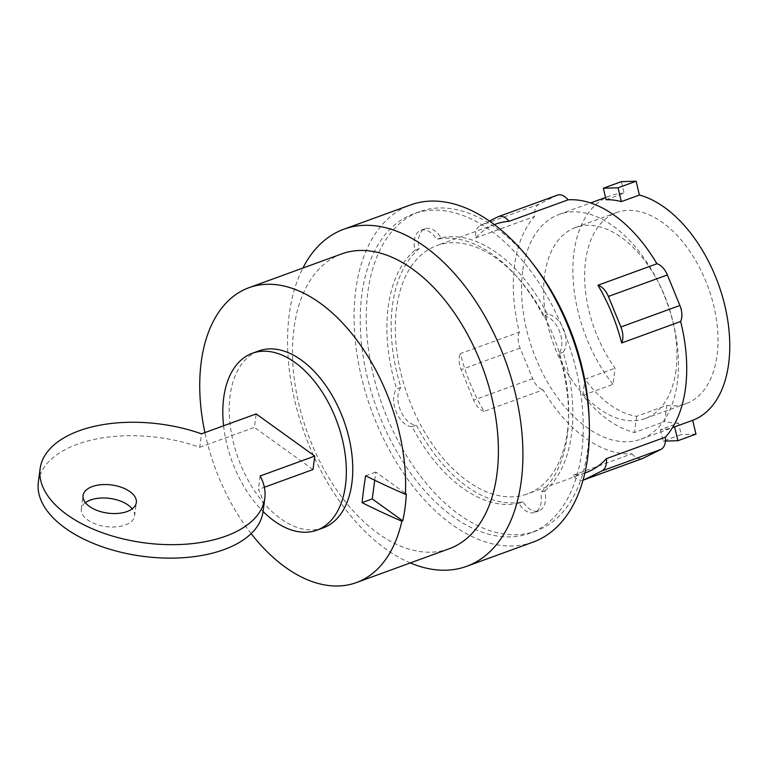 <?xml version="1.0" encoding="UTF-8"?>
<svg xmlns="http://www.w3.org/2000/svg" width="767" height="767" viewBox="0 0 767 767"><rect width="100%" height="100%" fill="white"/><g stroke="black" fill="none" stroke-linecap="round" stroke-linejoin="round"><path stroke-width="0.58" stroke-dasharray="3.83 2.88" d="M38.35 482.127A113.305 59.922 7.5 0 1 199.756 447.286L201.52 433.834M263.023 511.704A113.305 59.922 7.5 0 0 258.364 489.442L264.356 487.266M260.138 475.991L258.364 489.442M85.415 502.692A26.864 14.209 7.5 0 0 81.302 508.991A26.864 14.209 7.5 0 0 95.933 524.139A26.864 14.209 7.5 0 0 125.299 524.992A26.864 14.209 7.5 0 0 134.561 515.999A26.864 14.209 7.5 0 0 132.212 508.847M676.005 370.336A101.656 60.555 70 0 1 645.076 418.571A101.656 60.555 70 0 1 572.853 381.41A101.656 60.555 70 0 1 544.541 275.784A101.656 60.555 70 0 1 575.471 227.55A101.656 60.555 70 0 1 647.693 264.711A101.656 60.555 70 0 1 676.005 370.336M199.756 447.286L254.385 427.382L256.159 413.921M313.003 469.538L254.385 427.382M666.811 405.35A101.656 60.555 -110 0 0 686.12 403.615A101.656 60.555 -110 0 0 717.049 355.389A101.656 60.555 -110 0 0 688.737 249.754A101.656 60.555 -110 0 0 616.515 212.593A101.656 60.555 -110 0 0 585.585 260.828A101.656 60.555 -110 0 0 615.115 368.17L612.986 384.363L582.815 395.35A119.594 71.235 -110 0 0 634.51 432.53L664.673 421.543L666.811 405.35L636.639 416.337A101.656 60.555 70 0 1 584.953 379.157L615.115 368.17M660.454 429.645L663.177 441.14L681.23 434.563L678.507 423.068L660.454 429.645A119.594 71.235 -110 0 0 674.203 427.046M695.947 434.141L681.23 434.563M663.177 441.14L665.459 441.073M223.581 425.79A94.149 56.077 -110 0 0 263.052 511.474M636.639 416.337L634.51 432.53M582.815 395.35L584.953 379.157M606.074 199.717L624.127 193.14L621.404 181.645M612.986 384.363A119.594 71.235 70 0 1 573.984 252.487A119.594 71.235 70 0 1 610.379 195.738A119.594 71.235 70 0 1 624.127 193.14M678.507 423.068A119.594 71.235 70 0 1 664.673 421.543M323.233 527.859A94.149 56.077 70 0 1 256.331 493.44A94.149 56.077 70 0 1 230.11 395.599A94.149 56.077 70 0 1 258.767 350.931M374.727 480.257L375.811 472.031L406.299 493.958M365.61 475.741L375.811 472.031M495.76 224.098A132.183 78.733 -110 0 0 475.607 237.952A16.519 9.846 70 0 1 480.075 225.69L489.423 221.04M557.379 195.134A16.519 9.846 -110 0 0 556.775 195.393L539.076 204.195A16.519 9.846 -110 0 0 534.609 216.457A132.183 78.733 -110 0 0 514.542 265.324A132.183 78.733 -110 0 0 519.384 332.111L460.382 353.606A132.183 78.733 -110 0 0 484.063 411.352L543.065 389.857A132.183 78.733 -110 0 0 631.941 453.776L572.939 475.272A132.183 78.733 -110 0 0 586.266 472.491M484.063 411.352A16.519 9.846 70 0 1 473.642 400.144L461.12 369.617A16.519 9.846 70 0 1 460.382 353.606M519.384 332.111A16.519 9.846 -110 0 0 520.122 348.122L532.643 378.649A16.519 9.846 -110 0 0 543.065 389.857M522.682 271.173A119.594 71.235 -110 0 0 555.989 395.446A119.594 71.235 -110 0 0 640.953 439.165A119.594 71.235 -110 0 0 677.347 382.426A119.594 71.235 -110 0 0 644.04 258.153A119.594 71.235 -110 0 0 559.066 214.434A119.594 71.235 -110 0 0 522.682 271.173M251.154 533.631A156.919 93.469 70 0 1 204.904 432.598M475.607 237.952L534.609 216.457M583.045 480.142A16.519 9.846 70 0 1 572.939 475.272M631.941 453.776A16.519 9.846 -110 0 0 642.65 458.465M341.727 253.896A156.919 93.469 -110 0 0 293.982 328.353A156.919 93.469 -110 0 0 337.681 491.407A156.919 93.469 -110 0 0 449.174 548.769M567.484 431.275A132.183 78.733 -110 0 0 530.668 293.924A132.183 78.733 -110 0 0 436.759 245.603A132.183 78.733 -110 0 0 396.539 308.315A132.183 78.733 -110 0 0 433.345 445.665A132.183 78.733 -110 0 0 527.265 493.986A132.183 78.733 -110 0 0 567.484 431.275M410.316 562.93A179.382 106.853 70 0 1 289.245 314.336A179.382 106.853 70 0 1 302.879 268.047M544.838 490.899A138.472 82.481 -110 0 0 571.549 434.199A138.472 82.481 -110 0 0 563.093 352.206A21.246 12.655 -110 0 0 563.592 329.254A21.246 12.655 -110 0 0 547.628 314.489A138.472 82.481 -110 0 0 441.044 237.828A21.246 12.655 -110 0 0 425.071 228.729A21.246 12.655 -110 0 0 419.175 248.69A138.472 82.481 -110 0 0 392.464 305.391A138.472 82.481 -110 0 0 400.92 387.383A21.246 12.655 -110 0 0 400.432 410.335A21.246 12.655 -110 0 0 416.385 425.1A138.472 82.481 -110 0 0 522.969 501.762A21.246 12.655 -110 0 0 538.952 510.86A21.246 12.655 -110 0 0 544.838 490.899L540.562 492.462A138.472 82.481 -110 0 0 567.273 435.761A138.472 82.481 -110 0 0 558.827 353.76A21.246 12.655 -110 0 0 559.316 330.817A21.246 12.655 -110 0 0 543.352 316.042L547.628 314.489M533.161 542.077A179.382 106.853 70 0 1 405.714 476.499A179.382 106.853 70 0 1 355.754 290.099A179.382 106.853 70 0 1 410.335 204.99M563.093 352.206L558.827 353.76M522.969 501.762L518.693 503.325A21.246 12.655 -110 0 0 534.676 512.414A21.246 12.655 -110 0 0 540.562 492.462M400.92 387.383L396.644 388.946A21.246 12.655 -110 0 0 396.155 411.889A21.246 12.655 -110 0 0 412.109 426.663A138.472 82.481 -110 0 0 518.693 503.325M412.109 426.663L416.385 425.1M441.044 237.828L436.768 239.381A21.246 12.655 -110 0 0 420.795 230.292A21.246 12.655 -110 0 0 414.909 250.243A138.472 82.481 -110 0 0 388.188 306.944A138.472 82.481 -110 0 0 396.644 388.946M414.909 250.243L419.175 248.69M543.352 316.042A138.472 82.481 -110 0 0 436.768 239.381M361.851 294.49A169.948 101.225 -110 0 0 409.185 471.082A169.948 101.225 -110 0 0 529.93 533.209A169.948 101.225 -110 0 0 581.645 452.578A169.948 101.225 -110 0 0 534.311 275.986A169.948 101.225 -110 0 0 413.566 213.859A169.948 101.225 -110 0 0 361.851 294.49M532.806 263.752A169.948 101.225 -110 0 0 419.549 211.673A169.948 101.225 -110 0 0 367.834 292.313A169.948 101.225 -110 0 0 415.168 468.905A169.948 101.225 -110 0 0 535.912 531.032A169.948 101.225 -110 0 0 587.627 450.402A169.948 101.225 -110 0 0 589.123 418.303M556.775 195.393L497.773 216.898M539.076 204.195L480.075 225.69M520.122 348.122L461.12 369.617M532.643 378.649L473.642 400.144M134.561 515.999L136.334 502.548M81.302 508.991L83.076 495.54M575.471 227.55L616.515 212.593M645.076 418.571L686.12 403.615M640.953 439.165L672.458 427.689M559.066 214.434L590.58 202.948M605.547 197.502L610.379 195.738M494.36 224.606L436.759 245.603M584.866 472.999L527.265 493.986M538.952 510.86L534.676 512.414M425.071 228.729L420.795 230.292M419.549 211.673L413.566 213.859M535.912 531.032L529.93 533.209"/><path stroke-width="1.15" d="M314.767 456.087L260.138 475.991A113.305 59.922 -172.5 0 1 264.797 498.253A113.305 59.922 -172.5 0 1 187.819 544.043A113.305 59.922 -172.5 0 1 66.94 514.628A113.305 59.922 -172.5 0 1 40.124 468.675A113.305 59.922 -172.5 0 1 201.52 433.834L256.159 413.921L314.767 456.087L313.003 469.538L264.356 487.266M40.124 468.675L38.35 482.127A113.305 59.922 7.5 0 0 65.176 528.079A113.305 59.922 7.5 0 0 186.055 557.494A113.305 59.922 7.5 0 0 263.023 511.704L264.797 498.253M132.212 508.847A26.864 14.209 7.5 0 0 90.564 500.007A26.864 14.209 7.5 0 0 85.415 502.692M92.328 486.556A26.864 14.209 -172.5 0 1 121.694 487.409A26.864 14.209 -172.5 0 1 136.334 502.548A26.864 14.209 -172.5 0 1 127.073 511.541A26.864 14.209 -172.5 0 1 97.706 510.678A26.864 14.209 -172.5 0 1 83.076 495.54A26.864 14.209 -172.5 0 1 92.328 486.556M677.894 440.718L695.947 434.141L692.678 420.316L674.624 426.893L677.894 440.718L665.459 441.073M621.337 201.616L618.068 187.79L636.121 181.213L639.39 195.039L621.337 201.616A119.594 71.235 -110 0 0 606.074 199.717L603.351 188.222L621.404 181.645L636.121 181.213M618.068 187.79L603.351 188.222M263.052 511.474A94.149 56.077 -110 0 0 316.809 530.198A94.149 56.077 -110 0 0 345.457 485.521A94.149 56.077 -110 0 0 319.235 387.69A94.149 56.077 -110 0 0 252.343 353.271A94.149 56.077 -110 0 0 223.696 397.939A94.149 56.077 -110 0 0 223.581 425.79M672.458 427.689L674.203 427.046A119.594 71.235 -110 0 0 674.624 426.893M639.39 195.039A119.594 71.235 70 0 1 728.65 363.731A119.594 71.235 70 0 1 692.678 420.316M252.343 353.271L258.767 350.931A94.149 56.077 70 0 1 325.659 385.35A94.149 56.077 70 0 1 351.88 483.181A94.149 56.077 70 0 1 323.233 527.859L316.809 530.198M401.85 521.196A525.136 277.712 -172.5 0 1 362.072 502.653A513.957 310.74 -54.3 0 1 363.654 489.269A513.957 310.74 -54.3 0 1 365.61 475.741A525.136 277.712 7.5 0 0 405.388 494.284L406.299 493.958A156.919 93.469 70 0 1 405.053 507.792A156.919 93.469 70 0 1 402.752 520.86L401.85 521.196A156.919 93.469 70 0 1 356.396 582.575A156.919 93.469 70 0 1 251.154 533.631M362.072 502.653L372.263 498.933L374.727 480.257M597.953 285.247A16.519 9.846 70 0 1 608.375 296.445L620.896 326.982A16.519 9.846 70 0 1 621.634 342.993A132.183 78.733 -110 0 0 597.953 285.247L656.955 263.752A132.183 78.733 -110 0 0 568.088 199.823L509.087 221.318A132.183 78.733 -110 0 0 495.76 224.098L494.36 224.606M584.866 472.999L586.266 472.491A132.183 78.733 -110 0 0 606.409 458.637L665.411 437.142A132.183 78.733 -110 0 0 685.487 388.275A132.183 78.733 -110 0 0 680.636 321.488A16.519 9.846 -110 0 0 679.898 305.477L667.376 274.95A16.519 9.846 -110 0 0 656.955 263.752M489.423 221.04L497.773 216.898A16.519 9.846 70 0 1 498.377 216.639A16.519 9.846 70 0 1 509.087 221.318M606.409 458.637A16.519 9.846 70 0 1 601.951 470.909L584.253 479.701A16.519 9.846 70 0 1 583.649 479.96A16.519 9.846 70 0 1 583.045 480.142M583.649 479.96L642.65 458.465A16.519 9.846 -110 0 0 643.254 458.206L660.953 449.404A16.519 9.846 -110 0 0 665.411 437.142M204.904 432.598A156.919 93.469 70 0 1 201.203 362.149A156.919 93.469 70 0 1 248.959 287.702A156.919 93.469 70 0 1 356.022 339.004A156.919 93.469 70 0 1 405.388 494.284M402.752 520.86L372.263 498.933M568.088 199.823A16.519 9.846 -110 0 0 557.379 195.134L498.377 216.639M680.636 321.488L621.634 342.993M356.396 582.575L449.174 548.769A156.919 93.469 -110 0 0 496.92 474.313A156.919 93.469 -110 0 0 453.22 311.258A156.919 93.469 -110 0 0 341.727 253.896L248.959 287.702M302.879 268.047A179.382 106.853 70 0 1 343.827 229.228A179.382 106.853 70 0 1 471.274 294.796A179.382 106.853 70 0 1 521.234 481.197A179.382 106.853 70 0 1 466.652 566.314A179.382 106.853 70 0 1 410.316 562.93M343.827 229.228L410.335 204.99A179.382 106.853 70 0 1 537.782 270.569A179.382 106.853 70 0 1 587.743 456.969A179.382 106.853 70 0 1 533.161 542.077L466.652 566.314M589.123 418.303A169.948 101.225 -110 0 0 532.806 263.752M679.898 305.477L620.896 326.982M667.376 274.95L608.375 296.445M643.254 458.206L584.253 479.701M660.953 449.404L601.951 470.909M590.58 202.948L605.547 197.502"/></g></svg>
